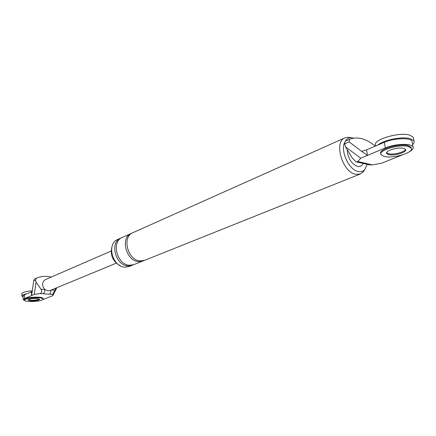 <?xml version="1.0" encoding="UTF-8"?>
<svg xmlns="http://www.w3.org/2000/svg" width="436" height="436" viewBox="0 0 436 436"><rect width="100%" height="100%" fill="white"/><g stroke="black" fill="none" stroke-linecap="round" stroke-linejoin="round"><path stroke-width="0.65" d="M23.113 297.052L21.898 296.153C21.827 295.281 23.5 294.491 26.923 293.777M21.887 295.968L21.8 293.875C22.083 292.436 25.593 291.401 32.329 290.763M43.159 298.6L43.148 298.453C42.892 297.788 41.333 297.357 38.482 297.15C30.449 297.063 25.757 297.897 24.405 299.657L24.421 300.082M28.106 299.674L30.902 300.262C34.994 300.355 37.856 299.946 39.496 299.031C37.856 299.946 34.994 300.355 30.902 300.262L28.106 299.674M38.51 297.723C30.476 297.635 25.779 298.469 24.427 300.224C24.699 300.9 26.296 301.336 29.201 301.532C37.18 301.608 41.84 300.769 43.18 299.02C42.919 298.36 41.36 297.93 38.51 297.723M30.923 300.824C35.921 300.873 38.837 300.35 39.671 299.26L36.744 298.447C31.724 298.393 28.798 298.916 27.953 300.012L30.923 300.824M411.295 148.256L411.099 147.286L408.21 145.613C399.518 142.964 377.854 149.483 380.846 153.706M386.585 152.731L388.432 153.717C393.228 155.096 405.039 152.099 405.491 149.352C405.039 152.099 393.228 155.096 388.432 153.717L386.585 152.731M408.358 146.496C399.589 143.831 377.75 150.464 381.026 154.655L384.127 156.404C392.863 158.917 414.396 152.491 411.246 148.169L408.358 146.496M388.58 154.584C394.04 156.17 407.535 152.131 405.551 149.444L403.72 148.393C398.242 146.747 384.634 150.867 386.661 153.499L388.58 154.584M377.827 145.074C383.113 140.092 402.444 136.234 410.352 138.664L413.928 140.784C414.538 141.913 414.091 143.166 412.603 144.545M375.761 145.946L375.69 145.515C371.559 140.13 398.787 131.645 409.747 135.127L413.323 137.275L413.562 138.664M344.631 143.869L345.192 141.226L349.661 139.248L349.105 141.896L344.631 143.869L345.535 146.856L352.321 158.083L356.01 161.81L357.787 161.549L372.464 164.917L381.854 163.124L402.172 154.944M345.535 146.856L360.768 158.186L357.787 161.549M372.464 164.917L369.123 164.813L365.886 164.072M349.105 141.896L361.629 151.341L366.583 149.837L384.367 142.3L385.288 147.957L360.768 158.186M366.583 149.837L367.455 155.396L361.662 151.33M385.288 147.957C394.82 143.766 411.448 143.122 413.001 146.856C413.78 148.513 412.32 150.311 408.619 152.235M384.367 142.3C393.872 138.054 410.472 137.427 412.031 141.226L412.243 142.458M349.661 139.248L349.688 139.237C357.395 136.408 365.646 138.484 374.459 145.46L375.134 146.213M345.192 141.226L345.219 141.215C346.713 138.822 348.745 137.656 351.351 137.711L353.7 138.141M120.467 265.867C112.608 261.458 109.828 254.897 112.134 246.182M132.996 264.946L129.143 266.532L124.729 267.159C112.346 266.745 106.471 243.68 117.611 239.522L121.513 237.822M367.183 164.372L364.888 169.44C363.15 171.353 360.932 172.035 358.228 171.49C349.252 170.095 340.511 151.951 344.456 142.861M363.112 163.478C361.907 165.925 360.016 166.906 357.455 166.416C351.22 163.767 347.808 158.181 347.225 149.652M356.735 161.979L360.19 162.77L362.763 162.688M361.062 162.966L365.019 163.876L367.592 163.8M132.261 265.284L127.841 265.906C115.436 265.475 109.523 242.312 120.685 238.149M143.771 260.63L133.836 264.657L129.41 265.273C116.995 264.837 111.06 241.62 122.227 237.462L132.108 233.091M143.013 260.979L138.572 261.595C126.091 261.11 120.042 237.593 131.252 233.424M364.888 169.44L363.025 172.029L360.31 173.991L144.638 260.33L140.19 260.946C127.699 260.45 121.628 236.884 132.844 232.71L344.892 137.874L348.179 137.247L350.108 137.531M360.31 173.991L355.7 174.307C342.456 172.405 333.48 141.836 344.892 137.874M39.78 293.537L34.302 294.442L36.079 282.076L41.022 289.253C42.297 291.499 41.883 292.927 39.78 293.537L43.164 293.76C44.259 293.096 44.804 291.679 44.815 289.515C41.643 285.569 41.807 282.283 45.295 279.661L111.115 251.076M31.392 291.88L31.561 295.586L32.264 291.134L31.392 291.88L24.4 294.845L24.558 298.507L34.302 294.442M24.558 298.507L23.228 299.728L24.847 300.682M42.815 299.663L52.8 295.641L52.68 294.387L49.344 294.164C50.396 293.548 50.952 292.207 51.001 290.136M56.838 287.727L52.8 295.641M36.335 278.168L34.433 279.007L33.659 280.92L35.578 280.076L36.379 278.146C41.126 276.206 46.08 275.852 51.23 277.083M32.275 291.128L33.659 280.92M35.578 280.076L36.079 282.076M56.13 288.022L52.68 294.387M116.243 263.191L49.949 290.572L47.971 290.888L44.815 289.515L41.022 289.253M24.4 294.845L23.07 296.082L23.222 299.565M349.645 139.253L345.219 141.215M49.344 294.164L43.164 293.76M51.399 289.973L54.723 290.202M43.18 299.02L43.148 298.453M411.246 148.169L411.099 147.286M386.661 153.499L386.558 152.851M413.928 140.784L413.323 137.275M413.001 146.856L412.031 141.226M348.179 137.247L351.351 137.711M36.352 278.163L34.433 279.007"/></g></svg>
